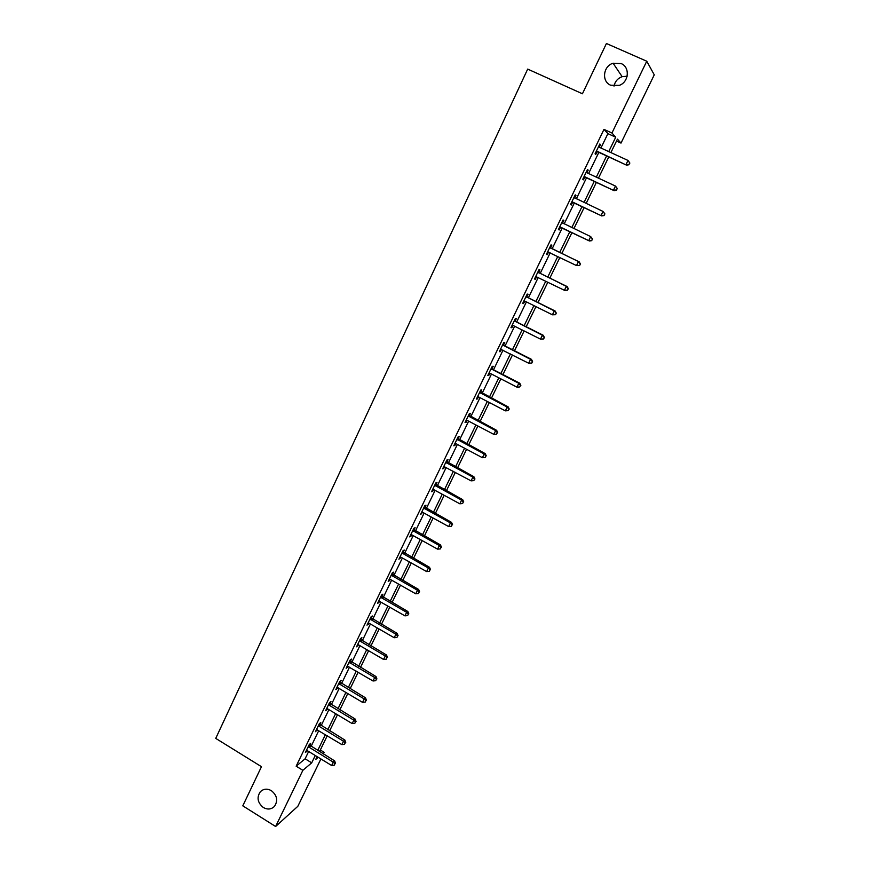 <?xml version="1.0" encoding="UTF-8"?>
<svg xmlns="http://www.w3.org/2000/svg" width="870" height="870" viewBox="0 0 870 870"><rect width="100%" height="100%" fill="white"/><g stroke="black" fill="none" stroke-linecap="round" stroke-linejoin="round"><path stroke-width="1.3" d="M271.397 790.678C277.149 795.441 278.172 800.672 274.452 806.392C271.255 809.459 267.536 809.829 263.305 807.501C257.531 802.673 256.552 797.409 260.369 791.7C263.545 788.742 267.22 788.394 271.397 790.678M621.104 63.553C630.228 67.055 628.923 82.204 619.255 85.38L610.686 85.227C601.377 81.617 603.073 66.044 613.1 63.238L621.104 63.553M614.013 86.108C615.014 81.465 617.733 78.322 622.148 76.669L627.139 76.234M320.91 758.955L297.823 806.316L275.616 826.5L242.795 805.837L261.468 766.687L215.738 738.391L527.688 69.1L582.432 93.775L606.423 43.5L646.758 61.215L654.262 74.842L621.006 143.093L617.439 139.124L610.892 152.587M616.504 141.038L621.006 143.093M320.323 750.005L324.14 752.322L323.314 754.007M600.942 148.009L607.902 133.643L603.976 129.38L296.159 766.198L305.109 758.803L308.654 751.473M311.047 746.536L318.746 730.637M321.128 725.732L328.914 709.648M331.274 704.776L339.169 688.485M341.508 683.646L349.501 667.159M351.817 662.353L359.908 645.67M362.214 640.896L370.402 624.007M372.686 619.277L380.973 602.17M383.246 597.483L391.63 580.17M393.882 575.516L402.375 557.996M404.604 553.385L413.196 535.637M415.414 531.07L424.114 513.104M426.311 508.569L435.109 490.397M437.284 485.906L446.201 467.494M448.354 463.047L457.381 444.418M459.523 440.002L468.658 421.145M470.768 416.784L480.012 397.688M482.11 393.37L491.474 374.035M493.54 369.761L503.023 350.186M505.068 345.955L514.67 326.141M516.693 321.965L526.404 301.901M528.405 297.768L538.247 277.454M540.226 273.376L550.188 252.811M552.145 248.776L562.227 227.962M564.162 223.949L574.32 202.982M576.321 198.849L586.521 177.795M588.577 173.543L598.832 152.391M598.549 146.649L599.256 147.237L600.507 144.648L599.832 143.985L595.069 153.838L595.754 154.468L597.037 151.826M586.195 172.162L586.902 172.76L588.185 170.107L587.478 169.53L582.748 179.296L583.476 179.84L584.738 177.219M574.7 197.958L575.962 195.348L575.222 194.858L570.535 204.537L571.296 205.005L572.547 202.405M562.596 222.97L563.847 220.382L563.064 219.969L558.42 229.582L559.214 229.952L560.465 227.374M550.59 247.776L551.83 245.209L551.014 244.883L546.404 254.399L547.241 254.703L548.481 252.148M538.693 272.364L539.922 269.82L539.063 269.58L534.495 279.02L535.365 279.237L536.594 276.703M526.883 296.757L528.101 294.234L527.22 294.071L522.685 303.434L523.588 303.576L524.784 301.096L523.903 300.911M515.17 320.954L516.388 318.453L515.464 318.366L510.973 327.653L511.908 327.707L513.05 325.337M503.556 344.944L504.763 342.465L503.806 342.454L499.347 351.665L500.315 351.643L501.414 349.37M492.039 368.739L493.236 366.281L492.246 366.346L487.82 375.481L488.82 375.394L489.875 373.219L489.016 373.023M480.621 392.348L481.795 389.901L480.784 390.043L476.39 399.102L477.423 398.938L478.435 396.861L477.576 396.666M469.289 415.762L470.463 413.337L469.408 413.544L465.058 422.537L466.124 422.298L467.081 420.319L466.233 420.112M458.044 438.98L459.208 436.577L458.12 436.86L453.814 445.777L454.901 445.473L455.815 443.58L454.977 443.374M446.897 462.013L448.05 459.632L446.93 459.991L442.656 468.832L443.776 468.451L444.646 466.657M435.837 484.873L436.979 482.513L435.837 482.937L431.585 491.713L432.749 491.256L433.564 489.56L432.738 489.342M424.864 507.547L425.995 505.198L424.821 505.687L420.612 514.398L422.581 512.267L421.743 512.049M413.979 530.037L415.099 527.709L413.902 528.264L409.726 536.899L410.934 536.322L411.673 534.789L410.847 534.572M403.18 552.341L404.289 550.036L403.06 550.666L398.917 559.236L400.852 557.148L400.037 556.92M392.468 574.483L393.566 572.188L392.316 572.884L388.194 581.388L389.466 580.671L390.119 579.322L389.303 579.094M381.832 596.45L382.93 594.177L381.647 594.928L377.569 603.367L378.863 602.584L379.472 601.322L378.667 601.094M371.283 618.233L372.371 615.982L371.066 616.808L367.01 625.171L368.913 623.148L368.108 622.92M360.822 639.863L361.898 637.623L360.561 638.504L356.548 646.812L358.429 644.8L357.624 644.572M350.436 661.309L351.513 659.09L350.142 660.036L346.162 668.28L348.022 666.289M340.137 682.602L341.203 680.405L339.8 681.406L335.853 689.584L337.255 688.551L337.701 687.615L336.918 687.376M329.904 703.721L330.97 701.546L329.545 702.612L325.619 710.714L327.055 709.626L327.468 708.778L326.685 708.528M319.758 724.688L320.812 722.524L319.366 723.644L315.473 731.692L317.3 729.767M309.698 745.492L310.731 743.339L309.263 744.524L305.403 752.506L306.882 751.31L307.219 750.603L306.447 750.353M275.616 826.5L302.869 770.32L311.71 762.838L315.266 755.508M296.159 766.198L302.869 770.32M603.976 129.38L611.947 133.012L646.758 61.215M608.739 151.597L615.721 137.21L611.947 133.012M317.67 750.571L325.402 734.661M327.783 729.756L335.613 713.65M337.984 708.778L345.901 692.476M348.25 687.637L356.276 671.14M358.603 666.333L366.716 649.629M369.043 644.866L377.254 627.955M379.548 623.225L387.868 606.118M390.151 601.42L398.569 584.096M400.831 579.442L409.357 561.9M411.597 557.289L420.221 539.53M422.45 534.952L431.183 516.987M433.38 512.441L442.221 494.258M444.407 489.756L453.357 471.344M455.521 466.885L464.58 448.235M466.733 443.83L475.901 424.951M478.021 420.591L487.309 401.472M489.408 397.155L498.814 377.808M500.892 373.524L510.407 353.938M512.463 349.707L522.098 329.882M524.131 325.695L533.886 305.62M535.898 301.477L545.784 281.151M547.763 277.062L557.768 256.476M559.725 252.441L569.85 231.616M571.807 227.603L581.997 206.614M584.009 202.482L594.254 181.395M596.32 177.143L606.607 155.969M317.104 756.628L315.734 759.434L318.235 757.324M322.639 753.594L324.14 752.322M608.761 156.959L598.462 178.143M596.385 182.395L586.13 203.482M584.129 207.615L573.917 228.603M571.96 232.616L561.824 253.464M559.867 257.498L549.851 278.085M547.861 282.174L537.975 302.51M535.963 306.642L526.187 326.728M524.153 330.904L514.507 350.74M512.452 354.982L502.925 374.568M500.837 378.852L491.43 398.199M489.321 402.527L480.033 421.635M477.902 426.006L468.723 444.885M466.581 449.301L457.5 467.951M455.336 472.399L446.375 490.821M444.189 495.324L435.337 513.517M433.129 518.052L424.386 536.029M422.167 540.607L413.533 558.366M411.282 562.977L402.756 580.518M400.483 585.184L392.055 602.508M389.771 607.206L381.451 624.323M379.146 629.053L370.924 645.964M368.608 650.727L360.484 667.431M358.146 672.238L350.121 688.746M347.761 693.586L339.833 709.887M337.462 714.759L329.632 730.865M327.24 735.77L319.507 751.691M607.902 133.643L615.721 137.21M305.109 758.803L311.71 762.838M599.691 144.279L600.507 144.648M587.37 169.737L588.185 170.107M575.157 194.978L575.962 195.348M563.053 220.001L563.847 220.382M558.42 229.571L559.214 229.952M546.447 254.312L547.241 254.703M534.582 278.857L535.365 279.237M522.805 303.184L523.588 303.576M511.125 327.316L511.908 327.707M499.543 351.252L500.315 351.643M488.059 374.992L488.82 375.394M476.662 398.547L477.423 398.938M465.363 421.906L466.124 422.298M454.151 445.07L454.901 445.473M443.037 468.049L443.776 468.451M431.998 490.854L432.749 491.256M421.058 513.474L421.798 513.876M410.205 535.909L410.934 536.322M399.428 558.17L400.156 558.583M388.749 580.257L389.466 580.671M378.146 602.17L378.863 602.584M367.618 623.91L368.336 624.323M357.189 645.486L357.896 645.899M346.825 666.888L347.532 667.312M336.549 688.137L337.255 688.551M326.348 709.213L327.055 709.626M316.234 730.126L316.93 730.55M306.186 750.886L306.882 751.31M597.266 151.336L626.585 165.169L596.352 151.184M628.836 164.463L625.987 164.571L628.01 160.45L629.869 163.071L628.836 164.463L629.869 163.071M599.256 147.237L628.01 160.45L629.641 162.82M597.951 151.978L596.059 151.793M598.571 146.584L599.071 147.128M626.585 165.169L629.064 164.713M584.934 176.827L614.089 190.66L584.02 176.664M616.297 190.03L613.47 190.138L615.471 186.06L617.352 188.605L616.297 190.03L617.352 188.605M586.902 172.76L615.471 186.06L617.102 188.398M585.651 177.382L583.77 177.186M586.271 172.021L586.946 172.782M614.089 190.66L616.547 190.236M572.699 202.101L601.714 215.923L571.797 201.938M603.878 215.379L601.05 215.499L603.03 211.443L604.933 213.933L603.878 215.379L604.933 213.933M573.95 197.468L603.03 211.443L604.672 213.759M573.461 202.569L571.59 202.362M574.059 197.24L574.907 198.186M601.714 215.923L604.139 215.542M560.574 227.157L589.436 240.979L559.671 226.994M591.557 240.501L588.729 240.642L590.697 236.618L592.611 239.043L591.557 240.501L592.611 239.043M561.813 222.568L590.697 236.618L592.339 238.902M561.367 227.548L559.508 227.331M561.966 222.252L563.053 223.416M589.436 240.979L591.828 240.642M579.627 265.535L580.41 263.947L579.627 265.535L576.516 265.567L547.654 251.832M579.333 265.426L576.516 265.567L578.463 261.587L579.202 261.859L551.286 248.363L549.96 247.058M549.775 247.45L578.463 261.587L580.116 263.838M548.861 252.169L547.524 252.093M580.41 263.947L579.202 261.859M567.523 290.21L568.295 288.633L567.523 290.21L564.412 290.286L535.724 276.475M567.218 290.134L564.412 290.286L566.337 286.339L567.11 286.534L539.378 272.962L538.062 271.657M537.834 272.125L566.337 286.339L567.99 288.557M536.725 276.714L535.648 276.649M568.295 288.633L567.11 286.534M555.528 314.679L556.289 313.124L555.528 314.679L552.396 314.799L524.784 301.096M555.201 314.646L552.396 314.799L554.321 310.884L555.125 311.003L527.568 297.355L526.263 296.05M525.991 296.605L554.321 310.884L555.963 313.08M524.686 301.053L523.86 300.998M556.289 313.124L555.125 311.003M543.619 338.952L544.381 337.408L543.619 338.952L540.487 339.115L512.484 325.173M543.282 338.941L540.487 339.115L542.391 335.233L543.239 335.265L515.856 321.541L514.551 320.236M514.246 320.867L542.391 335.233L544.044 337.397M544.381 337.408L543.239 335.265M531.82 363.029L532.571 361.485L531.82 363.029L528.677 363.225L500.554 349.185M531.472 363.051L528.677 363.225L530.569 359.375L531.439 359.332L504.241 345.542L502.947 344.237M502.599 344.944L530.569 359.375L532.222 361.507M532.571 361.485L531.439 359.332M491.05 368.815L518.835 383.311L516.965 387.139L489.886 373.219M491.43 368.032L492.714 369.337L519.749 383.202L518.835 383.311L520.499 385.421L519.749 386.954L520.499 385.421M520.858 385.377L519.749 383.202M516.965 387.139L519.749 386.954M479.598 392.49L507.21 407.062L505.35 410.847L478.435 396.861M480.012 391.63L508.145 406.866L507.21 407.062L508.863 409.139L508.123 410.662L508.863 409.139M509.244 409.063L508.145 406.866M505.35 410.847L508.123 410.662M468.234 415.98L495.672 430.617L493.823 434.369L467.081 420.319M468.68 415.044L496.639 430.346L495.672 430.617L497.325 432.673L496.596 434.173L497.325 432.673M497.716 432.564L496.639 430.346M493.823 434.369L496.596 434.173M456.957 439.274L484.22 453.977L482.404 457.707L455.826 443.58M457.446 438.273L485.232 453.64L484.22 453.977L485.884 456.01L485.155 457.489L485.884 456.01M486.286 455.869L485.232 453.64M482.404 457.707L485.155 457.489M445.777 462.383L472.878 477.151L471.061 480.849L443.809 466.45M446.299 461.307L473.911 476.738L472.878 477.151L474.541 479.152L473.813 480.631L474.541 479.152M474.955 478.989L473.911 476.738M471.061 480.849L473.813 480.631M434.685 485.308L461.611 500.13L459.817 503.795L433.575 489.56M435.239 484.166L462.688 499.652L461.611 500.13L463.286 502.11L462.568 503.578L463.286 502.11M463.71 501.914L462.688 499.652M459.817 503.795L462.568 503.578M423.69 508.047L450.442 522.935L448.659 526.567L422.581 512.267M424.266 506.829L451.541 522.381L450.442 522.935L452.117 524.882L451.399 526.339L452.117 524.882M452.552 524.664L451.541 522.381M448.659 526.567L451.399 526.339M412.771 530.602L439.361 545.555L437.599 549.155L411.673 534.8M413.391 529.33L440.492 544.935L439.361 545.555L441.036 547.48L440.329 548.916L441.036 547.48M441.492 547.23L440.492 544.935M437.599 549.155L440.329 548.916M401.94 552.983L428.377 567.99L426.626 571.568L400.852 557.148M402.592 551.634L429.53 567.305L428.377 567.99L430.052 569.893L429.345 571.318L430.052 569.893M430.509 569.611L429.53 567.305M426.626 571.568L429.345 571.318M391.195 575.179L417.469 590.251L415.729 593.797L390.13 579.322M391.881 573.776L418.655 589.501L417.469 590.251L419.144 592.122L418.448 593.547L419.144 592.122M419.623 591.828L418.655 589.501M415.729 593.797L418.448 593.547M380.538 597.211L406.649 612.328L404.931 615.851L379.472 601.322M381.256 595.743L407.867 611.512L406.649 612.328L408.334 614.187L407.638 615.59L408.334 614.187M408.813 613.861L407.867 611.512M404.931 615.851L407.638 615.59M369.967 619.059L395.926 634.241L394.208 637.732L368.913 623.148M370.707 617.537L397.166 633.36L395.926 634.241L397.601 636.068L396.916 637.471L397.601 636.068M398.09 635.72L397.166 633.36M394.208 637.732L396.916 637.471M359.473 640.744L385.269 655.98L383.572 659.449L358.429 644.8M360.245 639.156L386.541 655.034L385.269 655.98L386.954 657.785L386.269 659.166L386.954 657.785M387.454 657.405L386.541 655.034M383.572 659.449L386.269 659.166M349.066 662.266L374.709 677.545L373.023 680.982L347.228 666.061M349.87 660.613L376.003 676.545L374.709 677.545L376.384 679.329L375.709 680.699L376.384 679.329M376.906 678.926L376.003 676.545M373.023 680.982L375.709 680.699M338.734 683.613L364.226 698.947L362.551 702.362L337.712 687.615M339.561 681.895L365.552 697.881L364.226 698.947L365.911 700.709L365.237 702.068L365.911 700.709M366.433 700.274L365.552 697.881M362.551 702.362L365.237 702.068M328.49 704.798L353.829 720.175L352.165 723.568L327.468 708.778M329.349 703.025L355.178 719.055L353.829 720.175L355.504 721.915L354.84 723.264L355.504 721.915M356.047 721.458L355.178 719.055M352.165 723.568L354.84 723.264M318.311 725.819L343.509 741.24L341.856 744.611L316.528 729.528M319.203 723.992L344.879 740.065L343.509 741.24L345.183 742.958L344.531 744.307L345.183 742.958M345.738 742.491L344.879 740.065M341.856 744.611L344.531 744.307M308.219 746.678L333.264 762.153L331.633 765.491L307.219 750.603M309.133 744.796L334.667 760.913L333.264 762.153L334.95 763.849L334.297 765.176L334.95 763.849M335.505 763.349L334.667 760.913M331.633 765.491L334.297 765.176M596.624 151.195L597.309 151.837M584.292 176.675L585.021 177.23M574.135 197.675L574.885 198.164M572.068 201.949L572.83 202.416M561.987 222.774L562.781 223.177M559.943 227.005L560.737 227.396M549.949 247.656L550.775 247.972M550.471 248.048L551.286 248.363M547.915 251.854L548.752 252.159M538.008 272.332L538.867 272.571M538.519 272.723L539.378 272.962M535.996 276.497L536.605 276.649M526.165 296.8L527.057 296.964M526.676 297.192L527.568 297.355M514.42 321.073L515.344 321.15M514.931 321.465L515.856 321.541M502.773 345.14L503.741 345.151M503.284 345.531L504.241 345.542M491.224 369.01L492.213 368.945M491.724 369.413L492.714 369.337M479.772 392.696L480.795 392.544M480.262 393.088L481.284 392.935M468.408 416.175L469.463 415.958M468.897 416.578L469.952 416.349M457.131 439.47L458.218 439.187M457.62 439.872L458.707 439.578M445.951 462.579L447.06 462.22M446.44 462.981L447.55 462.612M434.859 485.503L436 485.068M435.337 485.895L436.49 485.471M423.853 508.243L425.028 507.743M424.332 508.635L425.506 508.134M412.935 530.798L414.142 530.232M413.413 531.2L414.62 530.624M402.114 553.179L403.343 552.548M402.582 553.581L403.821 552.939M391.369 575.385L392.631 574.678M391.837 575.777L393.099 575.081M380.712 597.407L381.995 596.646M381.18 597.81L382.463 597.037M370.131 619.266L371.446 618.439M370.598 619.657L371.914 618.831M359.636 640.951L360.985 640.059M360.104 641.342L361.441 640.45M349.229 662.461L350.599 661.515M349.686 662.864L351.056 661.907M338.898 683.809L340.29 682.798M339.354 684.211L340.746 683.2M328.642 704.994L330.067 703.928M329.099 705.396L330.524 704.319M318.474 726.015L319.921 724.884M318.931 726.417L320.377 725.286M308.382 746.873L309.851 745.688M308.828 747.276L310.296 746.09M613.1 63.238L622.148 76.669M260.369 791.7L261.979 790.373"/></g></svg>
